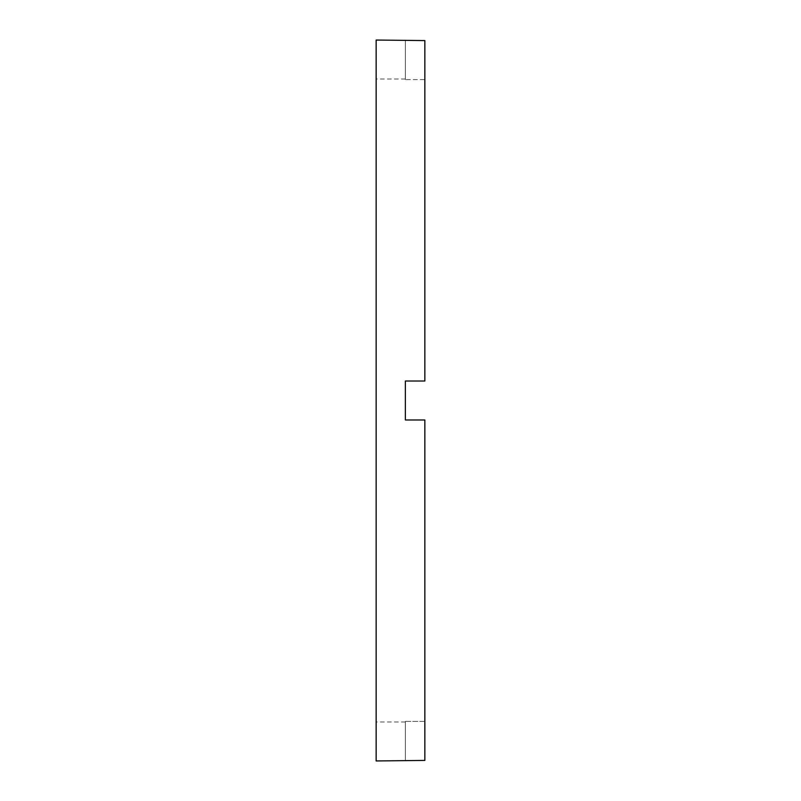 <?xml version="1.0" encoding="UTF-8"?>
<svg xmlns="http://www.w3.org/2000/svg" width="801" height="801" viewBox="0 0 801 801"><rect width="100%" height="100%" fill="white"/><g stroke="black" fill="none" stroke-linecap="round" stroke-linejoin="round"><path stroke-width="0.6" stroke-dasharray="4 3" d="M405.366 760.95L405.366 760.419L424.85 760.419L424.85 419.984L405.366 419.984L405.366 400.5L405.366 419.984L424.85 419.984L405.366 419.984L405.366 381.016L424.85 381.016L424.85 79.609L424.85 381.016L405.366 381.016L405.366 400.5L405.366 381.016L424.85 381.016L424.85 40.581L424.85 79.609L405.366 79.609L405.366 79.019L405.366 79.609L424.85 79.609L424.85 40.581L405.366 40.581L405.366 40.05M376.15 760.95L376.15 40.05M424.85 721.391L424.85 419.984L424.85 721.391L405.366 721.391L405.366 721.981L405.366 721.391L424.85 721.391M376.15 400.5L376.15 721.981L376.15 400.5M405.366 40.581L405.366 79.609L405.366 40.581M405.366 760.419L405.366 721.391L405.366 760.419M405.366 79.019L376.15 79.019M405.366 721.981L376.15 721.981"/><path stroke-width="1.2" d="M405.366 400.5L405.366 419.984L424.85 419.984L424.85 760.419L376.15 760.95L376.15 40.05L424.85 40.581L424.85 381.016L405.366 381.016L405.366 400.5"/></g></svg>
